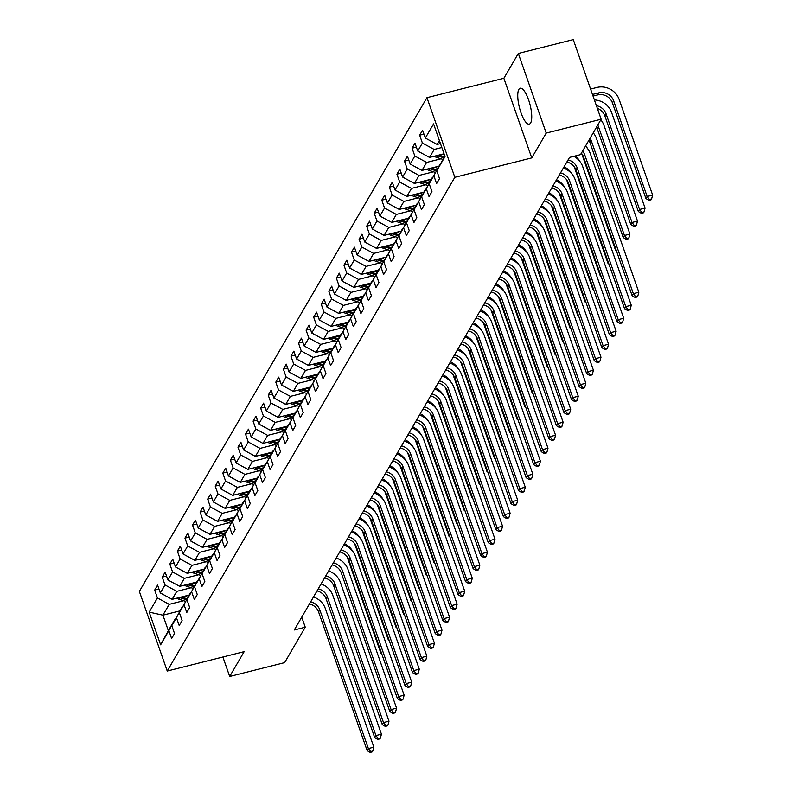 <?xml version="1.0" encoding="UTF-8"?>
<svg xmlns="http://www.w3.org/2000/svg" width="792" height="792" viewBox="0 0 792 792"><rect width="100%" height="100%" fill="white"/><g stroke="black" fill="none" stroke-linecap="round" stroke-linejoin="round"><path stroke-width="1.19" d="M530.62 122.968A18.513 5.494 -104.2 0 0 529.353 102.218A18.513 5.494 -104.2 0 0 520.215 88.229A18.513 5.494 -104.2 0 0 518.869 89.397A18.513 5.494 -104.2 0 0 520.136 110.147A18.513 5.494 -104.2 0 0 529.274 124.126A18.513 5.494 -104.2 0 0 530.62 122.968M426.947 97.673L139.352 591.416L167.241 671.042L454.836 177.299L426.947 97.673L503.861 78.279L531.749 157.905L546.213 133.076L518.324 53.45L503.861 78.279M518.324 53.45L573.26 39.6L601.148 119.226L546.213 133.076M179.863 610.909L162.914 615.176L168.35 630.679L174.656 619.849L168.874 630.67L171.626 638.52L174.537 633.521L171.795 625.67L176.448 617.671L179.2 625.532L182.11 620.532L179.358 612.671L184.021 604.672L186.773 612.533L189.684 607.533L186.932 599.673L191.595 591.673L194.337 599.534L197.257 594.535L194.505 586.674L199.158 578.675L201.91 586.535L204.821 581.536L202.069 573.675L206.732 565.686L209.484 573.537L212.395 568.537L209.642 560.687L214.305 552.687L217.058 560.538L219.968 555.538L217.216 547.688L221.879 539.689L224.621 547.539L227.532 542.54L224.789 534.689L229.442 526.69L232.195 534.541L235.105 529.541L232.353 521.69L237.016 513.691L239.768 521.542L242.679 516.552L239.927 508.692L244.589 500.692L247.342 508.553L250.252 503.554L247.5 495.693L252.153 487.694L254.905 495.554L257.816 490.555L255.064 482.694L259.727 474.695L262.479 482.556L265.389 477.556L262.637 469.696L267.3 461.696L270.052 469.557L272.963 464.558L270.211 456.707L274.873 448.708L277.616 456.558L280.536 451.559L277.784 443.708L282.437 435.709L285.189 443.56L288.1 438.56L285.348 430.709L290.011 422.71L292.763 430.561L295.673 425.561L292.921 417.711L297.584 409.712L300.336 417.562L303.247 412.563L300.495 404.712L305.148 396.713L307.9 404.573L310.81 399.574L308.068 391.713L312.721 383.714L315.473 391.575L318.384 386.575L315.632 378.715L320.295 370.715L323.047 378.576L325.957 373.577L323.205 365.716L327.868 357.717L330.611 365.577L333.531 360.578L330.779 352.717L335.432 344.728L338.184 352.579L341.095 347.579L338.342 339.728L343.005 331.729L345.757 339.58L348.668 334.58L345.916 326.73L350.579 318.731L353.331 326.581L356.242 321.582L353.489 313.731L358.142 305.732L360.895 313.582L363.805 308.583L361.063 300.732L365.716 292.733L368.468 300.594L371.379 295.594L368.627 287.734L373.289 279.734L376.042 287.595L378.952 282.595L376.2 274.735L380.863 266.736L383.605 274.596L386.526 269.597L383.773 261.736L388.427 253.737L391.179 261.598L394.089 256.598L391.337 248.738L396 240.748L398.752 248.599L401.663 243.599L398.911 235.749L403.573 227.75L406.326 235.6L409.236 230.601L406.484 222.75L411.137 214.751L413.889 222.601L416.8 217.602L414.058 209.751L418.711 201.752L421.463 209.603L424.373 204.603L421.621 196.753L426.284 188.753L429.036 196.604L431.947 191.615L429.195 183.754L433.858 175.755L436.6 183.615L439.52 178.616L436.768 170.755L445.015 156.588L433.561 123.879L425.314 138.046L422.562 130.185L419.651 135.185L423.928 134.105M168.874 630.67L160.627 644.837L149.173 612.117L157.42 597.96L154.668 590.099L158.954 589.02M419.651 135.185L422.393 143.045L417.74 151.044L414.988 143.184L412.078 148.183L414.83 156.044L410.167 164.043L407.415 156.182L404.504 161.182L407.256 169.042L402.593 177.042L399.851 169.181L396.931 174.181L399.683 182.041L395.03 190.03L392.278 182.18L389.367 187.179L392.119 195.03L387.456 203.029L384.704 195.179L381.793 200.178L384.546 208.029L379.883 216.028L377.131 208.177L374.22 213.177L376.972 221.027L372.319 229.027L369.567 221.176L366.656 226.175L369.399 234.026L364.746 242.025L361.993 234.175L359.083 239.164L361.835 247.025L357.172 255.024L354.42 247.163L351.509 252.163L354.262 260.023L349.599 268.023L346.856 260.162L343.936 265.162L346.688 273.022L342.035 281.021L339.283 273.161L336.372 278.16L339.125 286.021L334.462 294.01L331.709 286.16L328.799 291.159L331.551 299.01L326.888 307.009L324.136 299.158L321.225 304.158L323.978 312.008L319.325 320.008L316.572 312.157L313.662 317.156L316.404 325.007L311.751 333.006L308.999 325.156L306.088 330.155L308.84 338.006L304.178 346.005L301.425 338.154L298.515 343.144L301.267 351.005L296.604 359.004L293.862 351.143L290.941 356.143L293.693 364.003L289.04 372.002L286.288 364.142L283.378 369.141L286.13 377.002L281.467 385.001L278.715 377.14L275.804 382.14L278.556 390.001L273.893 398L271.141 390.139L268.231 395.139L270.983 402.989L266.33 410.989L263.578 403.138L260.667 408.137L263.409 415.988L258.756 423.987L256.004 416.137L253.094 421.136L255.846 428.987L251.183 436.986L248.431 429.135L245.52 434.135L248.272 441.986L243.609 449.985L240.867 442.134L237.946 447.133L240.699 454.984L236.046 462.983L233.293 455.123L230.383 460.122L233.135 467.983L228.472 475.982L225.72 468.122L222.809 473.121L225.562 480.982L220.899 488.981L218.147 481.12L215.236 486.12L217.988 493.98L213.325 501.98L210.583 494.119L207.672 499.118L210.415 506.979L205.762 514.968L203.009 507.118L200.099 512.117L202.851 519.968L198.188 527.967L195.436 520.116L192.525 525.116L195.278 532.966L190.615 540.966L187.862 533.115L184.952 538.114L187.704 545.965L183.051 553.964L180.299 546.114L177.388 551.113L180.13 558.964L175.477 566.963L172.725 559.112L169.815 564.102L172.567 571.963L167.904 579.962L165.152 572.101L162.241 577.101L164.993 584.961L160.331 592.961L157.588 585.1L154.668 590.099M601.148 119.226L580.526 154.638L569.537 157.41L294.268 629.986L305.257 627.214L301.742 617.166M171.795 625.67L182.506 606.771M189.08 595.079L172.141 599.346L176.794 591.347L191.159 587.733M182.229 606.85L176.448 617.671M160.331 592.961L172.141 599.346M164.993 584.961L176.794 591.347M179.358 612.671L190.08 593.782M196.654 582.08L179.715 586.357L184.368 578.358L198.733 574.735M189.793 593.851L184.021 604.672M167.904 579.962L179.715 586.357M172.567 571.963L184.368 578.358M186.932 599.673L197.654 580.784M204.217 569.082L187.278 573.358L191.941 565.359L206.296 561.736M197.366 580.853L191.595 591.673M175.477 566.963L187.278 573.358M180.13 558.964L191.941 565.359M194.505 586.674L205.217 567.785M211.791 556.083L194.852 560.36L199.515 552.361L213.87 548.737M204.94 567.854L199.158 578.675M183.051 553.964L194.852 560.36M187.704 545.965L199.515 552.361M202.069 573.675L212.791 554.786M219.364 543.084L202.425 547.361L207.078 539.362L221.443 535.738M212.504 554.855L206.732 565.686M190.615 540.966L202.425 547.361M195.278 532.966L207.078 539.362M209.642 560.687L220.364 541.787M226.938 530.096L209.989 534.362L214.652 526.363L229.007 522.74M220.077 541.857L214.305 552.687M198.188 527.967L209.989 534.362M202.851 519.968L214.652 526.363M217.216 547.688L227.928 528.789M234.501 517.097L217.562 521.364L222.225 513.364L236.58 509.741M227.65 528.858L221.879 539.689M205.762 514.968L217.562 521.364M210.415 506.979L222.225 513.364M224.789 534.689L235.501 515.79M242.075 504.098L225.136 508.365L229.789 500.366L244.154 496.752M235.224 515.859L229.442 526.69M213.325 501.98L225.136 508.365M217.988 493.98L229.789 500.366M232.353 521.69L243.075 502.791M249.648 491.099L232.709 495.366L237.362 487.367L251.727 483.754M242.788 502.87L237.016 513.691M220.899 488.981L232.709 495.366M225.562 480.982L237.362 487.367M239.927 508.692L250.648 489.803M257.212 478.101L240.273 482.368L244.936 474.378L259.291 470.755M250.361 489.872L244.589 500.692M228.472 475.982L240.273 482.368M233.135 467.983L244.936 474.378M247.5 495.693L258.212 476.804M264.785 465.102L247.846 469.379L252.509 461.38L266.864 457.756M257.935 476.873L252.153 487.694M236.046 462.983L247.846 469.379M240.699 454.984L252.509 461.38M255.064 482.694L265.785 463.805M272.359 452.103L255.42 456.38L260.073 448.381L274.438 444.757M265.498 463.874L259.727 474.695M243.609 449.985L255.42 456.38M248.272 441.986L260.073 448.381M262.637 469.696L273.359 450.806M279.932 439.105L262.984 443.381L267.647 435.382L282.011 431.759M273.072 450.876L267.3 461.696M251.183 436.986L262.984 443.381M255.846 428.987L267.647 435.382M270.211 456.707L280.922 437.808M287.496 426.116L270.557 430.383L275.22 422.383L289.575 418.76M280.645 437.877L274.873 448.708M258.756 423.987L270.557 430.383M263.409 415.988L275.22 422.383M277.784 443.708L288.496 424.809M295.07 413.117L278.131 417.384L282.793 409.385L297.148 405.761M288.219 424.878L282.437 435.709M266.33 410.989L278.131 417.384M270.983 402.989L282.793 409.385M285.348 430.709L296.069 411.81M302.643 400.118L285.704 404.385L290.357 396.386L304.722 392.773M295.782 411.88L290.011 422.71M273.893 398L285.704 404.385M278.556 390.001L290.357 396.386M292.921 417.711L303.643 398.812M310.207 387.12L293.268 391.387L297.931 383.387L312.286 379.774M303.356 398.891L297.584 409.712M281.467 385.001L293.268 391.387M286.13 377.002L297.931 383.387M300.495 404.712L311.207 385.813M317.78 374.121L300.841 378.388L305.504 370.399L319.859 366.775M310.929 385.892L305.148 396.713M289.04 372.002L300.841 378.388M293.693 364.003L305.504 370.399M308.068 391.713L318.78 372.824M325.354 361.122L308.415 365.399L313.068 357.4L327.433 353.776M318.503 372.893L312.721 383.714M296.604 359.004L308.415 365.399M301.267 351.005L313.068 357.4M315.632 378.715L326.353 359.825M332.927 348.124L315.988 352.4L320.641 344.401L335.006 340.778M326.066 359.895L320.295 370.715M304.178 346.005L315.988 352.4M308.84 338.006L320.641 344.401M323.205 365.716L333.917 346.827M340.491 335.125L323.552 339.402L328.215 331.402L342.57 327.779M333.64 346.896L327.868 357.717M311.751 333.006L323.552 339.402M316.404 325.007L328.215 331.402M330.779 352.717L341.491 333.828M348.064 322.126L331.125 326.403L335.788 318.404L350.143 314.78M341.213 333.897L335.432 344.728M319.325 320.008L331.125 326.403M323.978 312.008L335.788 318.404M338.342 339.728L349.064 320.829M355.638 309.137L338.699 313.404L343.352 305.405L357.717 301.782M348.777 320.899L343.005 331.729M326.888 307.009L338.699 313.404M331.551 299.01L343.352 305.405M345.916 326.73L356.638 307.831M363.201 296.139L346.262 300.406L350.925 292.406L365.28 288.793M356.351 307.9L350.579 318.731M334.462 294.01L346.262 300.406M339.125 286.021L350.925 292.406M353.489 313.731L364.201 294.832M370.775 283.14L353.836 287.407L358.499 279.408L372.854 275.794M363.924 294.911L358.142 305.732M342.035 281.021L353.836 287.407M346.688 273.022L358.499 279.408M361.063 300.732L371.775 281.833M378.348 270.141L361.409 274.408L366.062 266.409L380.427 262.796M371.498 281.912L365.716 292.733M349.599 268.023L361.409 274.408M354.262 260.023L366.062 266.409M368.627 287.734L379.348 268.844M385.922 257.143L368.983 261.419L373.636 253.42L388.001 249.797M379.061 268.914L373.289 279.734M357.172 255.024L368.983 261.419M361.835 247.025L373.636 253.42M376.2 274.735L386.922 255.846M393.485 244.144L376.547 248.421L381.209 240.421L395.564 236.798M386.635 255.915L380.863 266.736M364.746 242.025L376.547 248.421M369.399 234.026L381.209 240.421M383.773 261.736L394.485 242.847M401.059 231.145L384.12 235.422L388.783 227.423L403.138 223.799M394.208 242.916L388.427 253.737M372.319 229.027L384.12 235.422M376.972 221.027L388.783 227.423M391.337 248.738L402.059 229.848M408.632 218.147L391.693 222.423L396.346 214.424L410.711 210.801M401.772 229.918L396 240.748M379.883 216.028L391.693 222.423M384.546 208.029L396.346 214.424M398.911 235.749L409.632 216.85M416.206 205.158L399.257 209.425L403.92 201.425L418.275 197.802M409.345 216.919L403.573 227.75M387.456 203.029L399.257 209.425M392.119 195.03L403.92 201.425M406.484 222.75L417.196 203.851M423.769 192.159L406.831 196.426L411.493 188.427L425.849 184.803M416.919 203.92L411.137 214.751M395.03 190.03L406.831 196.426M399.683 182.041L411.493 188.427M414.058 209.751L424.769 190.852M431.343 179.16L414.404 183.427L419.057 175.428L433.422 171.815M424.492 190.921L418.711 201.752M402.593 177.042L414.404 183.427M407.256 169.042L419.057 175.428M421.621 196.753L432.343 177.853M438.917 166.162L421.978 170.429L426.631 162.429L440.995 158.816M432.056 177.933L426.284 188.753M410.167 164.043L421.978 170.429M414.83 156.044L426.631 162.429M429.195 183.754L439.916 164.865M444.035 153.787L429.541 157.43L434.204 149.44L441.837 147.51M439.629 164.934L433.858 175.755M417.74 151.044L429.541 157.43M422.393 143.045L434.204 149.44M436.768 170.755L444.817 156.024M440.461 143.59L437.115 144.441L439.392 140.53M425.314 138.046L437.115 144.441M222.879 657.014L229.69 676.477L284.635 662.627L305.257 627.214M229.69 676.477L244.154 651.648L167.241 671.042M531.749 157.905L454.836 177.299M183.586 600.732L169.231 604.346L162.914 615.176L149.173 612.117M168.35 630.679L160.627 644.837M157.42 597.96L169.231 604.346M412.078 148.183L416.364 147.104M404.504 161.182L408.791 160.103M396.931 174.181L401.217 173.101M389.367 187.179L393.644 186.1M381.793 200.178L386.08 199.099M374.22 213.177L378.507 212.098M366.656 226.175L370.933 225.086M359.083 239.164L363.37 238.085M351.509 252.163L355.796 251.084M343.936 265.162L348.223 264.082M336.372 278.16L340.649 277.081M328.799 291.159L333.085 290.08M321.225 304.158L325.512 303.079M313.662 317.156L317.938 316.077M306.088 330.155L310.375 329.076M298.515 343.144L302.801 342.065M290.941 356.143L295.228 355.063M283.378 369.141L287.654 368.062M275.804 382.14L280.091 381.061M268.231 395.139L272.517 394.06M260.667 408.137L264.944 407.058M253.094 421.136L257.38 420.057M245.52 434.135L249.807 433.056M237.946 447.133L242.233 446.045M230.383 460.122L234.66 459.043M222.809 473.121L227.096 472.042M215.236 486.12L219.523 485.041M207.672 499.118L211.949 498.039M200.099 512.117L204.385 511.038M192.525 525.116L196.812 524.037M184.952 538.114L189.239 537.035M177.388 551.113L181.665 550.024M169.815 564.102L174.101 563.023M162.241 577.101L166.528 576.022M582.566 151.124A11.87 10.84 -149.8 0 1 584.773 154.945L633.343 293.644L638.837 292.258L590.268 153.559A17.8 16.266 30.2 0 0 585.427 146.223M581.358 153.212A11.87 10.84 -149.8 0 1 583.556 157.024L632.135 295.733L633.343 293.644L635.61 296.653L635.125 297.485L637.322 296.931L637.808 296.099L635.61 296.653M637.808 296.099L638.837 292.258M632.135 295.733L635.125 297.485M593.04 96.079L597.683 94.911A11.87 10.84 -149.8 0 1 612.434 102.901L645.935 198.564L647.153 196.485L652.648 195.099L619.146 99.436A17.8 16.266 30.2 0 0 597.01 87.447L590.584 89.07M592.466 94.446L598.891 92.832A11.87 10.84 -149.8 0 1 613.652 100.822L647.153 196.485L649.41 199.485L648.925 200.317L651.123 199.762L651.608 198.931L649.41 199.485M651.608 198.931L652.648 195.099M645.935 198.564L648.925 200.317M568.072 159.915A11.87 10.84 -149.8 0 1 577.2 167.944L625.769 306.643L631.264 305.257L582.694 166.558A17.8 16.266 30.2 0 0 573.814 156.331M566.864 162.004A11.87 10.84 -149.8 0 1 575.992 170.023L624.561 308.732L625.769 306.643L628.036 309.652L627.551 310.484L629.749 309.929L630.234 309.098L628.036 309.652M630.234 309.098L631.264 305.257M624.561 308.732L627.551 310.484M560.498 172.913A11.87 10.84 -149.8 0 1 569.626 180.942L618.206 319.641L623.7 318.255L575.121 179.556A17.8 16.266 30.2 0 0 563.33 168.053M559.291 174.992A11.87 10.84 -149.8 0 1 568.418 183.021L616.988 321.72L618.206 319.641L620.463 322.651L619.978 323.483L622.175 322.928L622.661 322.096L620.463 322.651M622.661 322.096L623.7 318.255M616.988 321.72L619.978 323.483M434.343 156.222A6.286 5.742 30.2 0 0 436.531 157.39L442.847 159.4M442.174 154.252L444.451 154.975M436.867 155.588A6.286 5.742 30.2 0 0 437.461 155.806L443.767 157.826M444.352 156.826L438.887 155.084M596.406 105.683A11.87 10.84 -149.8 0 1 606.078 113.82L639.58 209.474L645.074 208.088L611.572 112.434A17.8 16.266 30.2 0 0 594.386 99.931M597.336 108.356A11.87 10.84 -149.8 0 1 604.86 115.899L638.362 211.563L639.58 209.474L641.847 212.484L641.362 213.315L643.559 212.761L644.044 211.929L641.847 212.484M644.044 211.929L645.074 208.088M638.362 211.563L641.362 213.315M426.779 169.221A6.286 5.742 30.2 0 0 428.967 170.389L435.273 172.399M434.6 167.251L437.709 168.241M429.294 168.587A6.286 5.742 30.2 0 0 429.888 168.805L436.204 170.815M436.778 169.815L431.313 168.072M597.742 125.086A11.87 10.84 -149.8 0 1 598.504 126.819L632.006 222.473L637.501 221.087L603.999 125.433A17.8 16.266 30.2 0 0 600.801 119.82M596.524 127.165A11.87 10.84 -149.8 0 1 597.297 128.898L630.798 224.562L632.006 222.473L634.273 225.482L633.788 226.314L635.986 225.76L636.471 224.928L634.273 225.482M636.471 224.928L637.501 221.087M630.798 224.562L633.788 226.314M552.935 185.912A11.87 10.84 -149.8 0 1 562.063 193.931L610.632 332.64L616.126 331.254L567.557 192.555A17.8 16.266 30.2 0 0 555.756 181.051M551.717 187.991A11.87 10.84 -149.8 0 1 560.845 196.02L609.414 334.719L610.632 332.64L612.899 335.65L612.414 336.481L614.612 335.927L615.097 335.095L612.899 335.65M615.097 335.095L616.126 331.254M609.414 334.719L612.414 336.481M545.361 198.911A11.87 10.84 -149.8 0 1 554.489 206.93L603.058 345.639L608.553 344.253L559.984 205.544A17.8 16.266 30.2 0 0 548.193 194.05M544.144 200.99A11.87 10.84 -149.8 0 1 553.271 209.019L601.851 347.718L603.058 345.639L605.326 348.648L604.841 349.48L607.038 348.925L607.523 348.094L605.326 348.648M607.523 348.094L608.553 344.253M601.851 347.718L604.841 349.48M537.788 211.91A11.87 10.84 -149.8 0 1 546.916 219.929L595.495 358.637L600.989 357.251L552.41 218.542A17.8 16.266 30.2 0 0 540.619 207.049M536.58 213.989A11.87 10.84 -149.8 0 1 545.708 222.017L594.277 360.716L595.495 358.637L597.752 361.637L597.267 362.479L599.465 361.924L599.95 361.083L597.752 361.637M599.95 361.083L600.989 357.251M594.277 360.716L597.267 362.479M419.206 182.219A6.286 5.742 30.2 0 0 421.393 183.388L427.71 185.397M427.027 180.249L430.135 181.229M421.72 181.586A6.286 5.742 30.2 0 0 422.314 181.804L428.63 183.813M429.214 182.813L423.74 181.071M590.169 138.075A11.87 10.84 -149.8 0 1 590.941 139.808L624.433 235.471L629.927 234.085L596.435 138.422A17.8 16.266 30.2 0 0 593.228 132.818M588.951 140.164A11.87 10.84 -149.8 0 1 589.723 141.897L623.225 237.56L624.433 235.471L626.7 238.481L626.215 239.313L628.412 238.758L628.898 237.927L626.7 238.481M628.898 237.927L629.927 234.085M623.225 237.56L626.215 239.313M411.632 195.218A6.286 5.742 30.2 0 0 413.82 196.386L420.136 198.396M419.463 193.238L422.562 194.228M414.147 194.585A6.286 5.742 30.2 0 0 414.741 194.802L421.057 196.812M421.641 195.812L416.176 194.07M581.506 153.381A11.87 10.84 -149.8 0 1 582.15 154.895L615.651 250.549L616.067 249.846M587.585 148.599A17.8 16.266 30.2 0 0 585.664 145.817M615.651 250.549L616.483 251.044M404.068 208.217A6.286 5.742 30.2 0 0 406.256 209.385L412.563 211.395M411.889 206.237L414.988 207.227M406.583 207.583A6.286 5.742 30.2 0 0 407.177 207.801L413.483 209.811M414.067 208.811L408.603 207.068M573.933 166.379A11.87 10.84 -149.8 0 1 574.586 167.894L608.078 263.548L608.494 262.845M580.011 161.598A17.8 16.266 30.2 0 0 575.16 155.994M608.078 263.548L608.909 264.033M530.224 224.908A11.87 10.84 -149.8 0 1 539.342 232.927L587.921 371.636L593.416 370.25L544.837 231.541A17.8 16.266 30.2 0 0 533.046 220.047M529.007 226.987A11.87 10.84 -149.8 0 1 538.134 235.006L586.704 373.715L587.921 371.636L590.188 374.636L589.703 375.467L591.901 374.923L592.386 374.081L590.188 374.636M592.386 374.081L593.416 370.25M586.704 373.715L589.703 375.467M396.495 221.215A6.286 5.742 30.2 0 0 398.683 222.384L404.999 224.393M404.316 219.235L407.425 220.225M399.01 220.572A6.286 5.742 30.2 0 0 399.604 220.8L405.92 222.809M406.504 221.81L401.029 220.067M566.359 179.378A11.87 10.84 -149.8 0 1 567.013 180.883L600.514 276.547L600.92 275.844M572.438 174.596A17.8 16.266 30.2 0 0 564.062 166.795M600.514 276.547L601.336 277.032M522.651 237.897A11.87 10.84 -149.8 0 1 531.779 245.926L580.348 384.625L585.842 383.249L537.273 244.54A17.8 16.266 30.2 0 0 525.482 233.046M521.433 239.986A11.87 10.84 -149.8 0 1 530.561 248.005L579.14 386.714L580.348 384.625L582.615 387.635L582.13 388.466L584.328 387.912L584.813 387.08L582.615 387.635M584.813 387.08L585.842 383.249M579.14 386.714L582.13 388.466M388.922 234.204A6.286 5.742 30.2 0 0 391.109 235.382L397.426 237.392M396.752 232.234L399.851 233.224M391.436 233.571A6.286 5.742 30.2 0 0 392.03 233.798L398.346 235.808M398.93 234.808L393.456 233.066M558.786 192.377A11.87 10.84 -149.8 0 1 559.439 193.882L592.941 289.545L593.356 288.842M564.864 187.595A17.8 16.266 30.2 0 0 556.499 179.794M592.941 289.545L593.772 290.03M515.077 250.896A11.87 10.84 -149.8 0 1 524.205 258.925L572.774 397.624L578.269 396.238L529.699 257.539A17.8 16.266 30.2 0 0 517.909 246.045M513.869 252.985A11.87 10.84 -149.8 0 1 522.997 261.004L571.567 399.712L572.774 397.624L575.042 400.633L574.556 401.465L576.754 400.91L577.239 400.079L575.042 400.633M577.239 400.079L578.269 396.238M571.567 399.712L574.556 401.465M381.348 247.203A6.286 5.742 30.2 0 0 383.536 248.371L389.852 250.391M389.179 245.233L392.278 246.223M383.863 246.569A6.286 5.742 30.2 0 0 384.466 246.797L390.773 248.807M391.357 247.807L385.892 246.065M551.222 205.375A11.87 10.84 -149.8 0 1 551.866 206.88L585.367 302.544L585.783 301.841M557.301 200.594A17.8 16.266 30.2 0 0 548.925 192.793M585.367 302.544L586.199 303.029M507.504 263.894A11.87 10.84 -149.8 0 1 516.632 271.923L565.211 410.622L570.705 409.236L522.126 270.537A17.8 16.266 30.2 0 0 510.335 259.043M506.296 265.983A11.87 10.84 -149.8 0 1 515.424 274.002L563.993 412.711L565.211 410.622L567.468 413.632L566.983 414.463L569.181 413.909L569.666 413.077L567.468 413.632M569.666 413.077L570.705 409.236M563.993 412.711L566.983 414.463M373.784 260.202A6.286 5.742 30.2 0 0 375.972 261.37L382.279 263.389M381.605 258.232L384.714 259.222M376.299 259.568A6.286 5.742 30.2 0 0 376.893 259.786L383.209 261.805M383.783 260.806L378.319 259.063M543.649 218.374A11.87 10.84 -149.8 0 1 544.302 219.879L577.804 315.543L578.209 314.84M549.727 213.593A17.8 16.266 30.2 0 0 541.352 205.791M577.804 315.543L578.625 316.028M499.94 276.893A11.87 10.84 -149.8 0 1 509.068 284.922L557.637 423.621L563.132 422.235L514.562 283.536A17.8 16.266 30.2 0 0 502.762 272.032M498.722 278.972A11.87 10.84 -149.8 0 1 507.85 287.001L556.42 425.7L557.637 423.621L559.904 426.631L559.419 427.462L561.617 426.908L562.102 426.076L559.904 426.631M562.102 426.076L563.132 422.235M556.42 425.7L559.419 427.462M366.211 273.2A6.286 5.742 30.2 0 0 368.399 274.369L374.715 276.378M374.032 271.23L377.14 272.22M368.726 272.567A6.286 5.742 30.2 0 0 369.32 272.785L375.636 274.804M376.22 273.804L370.745 272.062M536.075 231.373A11.87 10.84 -149.8 0 1 536.728 232.878L570.23 328.541L570.636 327.838M542.154 226.581A17.8 16.266 30.2 0 0 533.778 218.79M570.23 328.541L571.062 329.026M492.367 289.892A11.87 10.84 -149.8 0 1 501.494 297.911L550.064 436.62L555.558 435.234L506.989 296.535A17.8 16.266 30.2 0 0 495.198 285.031M491.149 291.971A11.87 10.84 -149.8 0 1 500.277 300L548.856 438.699L550.064 436.62L552.331 439.629L551.846 440.461L554.044 439.906L554.529 439.075L552.331 439.629M554.529 439.075L555.558 435.234M548.856 438.699L551.846 440.461M358.637 286.199A6.286 5.742 30.2 0 0 360.825 287.367L367.142 289.377M366.468 284.229L369.567 285.209M361.152 285.565A6.286 5.742 30.2 0 0 361.746 285.783L368.062 287.793M368.646 286.793L363.182 285.051M528.512 244.362A11.87 10.84 -149.8 0 1 529.155 245.876L562.657 341.54L563.072 340.827M534.59 239.58A17.8 16.266 30.2 0 0 526.215 231.789M562.657 341.54L563.488 342.025M484.793 302.89A11.87 10.84 -149.8 0 1 493.921 310.91L542.5 449.618L547.995 448.232L499.415 309.523A17.8 16.266 30.2 0 0 487.625 298.03M483.585 304.969A11.87 10.84 -149.8 0 1 492.713 312.998L541.283 451.697L542.5 449.618L544.757 452.628L544.272 453.46L546.47 452.905L546.955 452.074L544.757 452.628M546.955 452.074L547.995 448.232M541.283 451.697L544.272 453.46M351.064 299.198A6.286 5.742 30.2 0 0 353.262 300.366L359.568 302.376M358.895 297.228L361.993 298.208M353.588 298.564A6.286 5.742 30.2 0 0 354.182 298.782L360.489 300.792M361.073 299.792L355.608 298.049M520.938 257.36A11.87 10.84 -149.8 0 1 521.591 258.875L555.083 354.529L555.499 353.826M527.017 252.579A17.8 16.266 30.2 0 0 518.641 244.787M555.083 354.529L555.915 355.024M477.23 315.889A11.87 10.84 -149.8 0 1 486.347 323.908L534.927 462.617L540.421 461.231L491.842 322.522A17.8 16.266 30.2 0 0 480.051 311.028M476.012 317.968A11.87 10.84 -149.8 0 1 485.14 325.997L533.709 464.696L534.927 462.617L537.194 465.617L536.709 466.458L538.897 465.904L539.392 465.072L537.194 465.617M539.392 465.072L540.421 461.231M533.709 464.696L536.709 466.458M343.5 312.197A6.286 5.742 30.2 0 0 345.688 313.365L352.004 315.374M351.321 310.216L354.43 311.207M346.015 311.563A6.286 5.742 30.2 0 0 346.609 311.781L352.925 313.79M353.509 312.791L348.034 311.048M513.364 270.359A11.87 10.84 -149.8 0 1 514.018 271.874L547.519 367.528L547.925 366.825M519.443 265.577A17.8 16.266 30.2 0 0 511.068 257.786M547.519 367.528L548.341 368.013M469.656 328.888A11.87 10.84 -149.8 0 1 478.784 336.907L527.353 475.616L532.848 474.23L484.278 335.521A17.8 16.266 30.2 0 0 472.487 324.027M468.438 330.967A11.87 10.84 -149.8 0 1 477.566 338.996L526.145 477.695L527.353 475.616L529.62 478.615L529.135 479.457L531.333 478.903L531.818 478.061L529.62 478.615M531.818 478.061L532.848 474.23M526.145 477.695L529.135 479.457M335.927 325.195A6.286 5.742 30.2 0 0 338.115 326.363L344.431 328.373M343.758 323.215L346.856 324.205M338.441 324.562A6.286 5.742 30.2 0 0 339.035 324.779L345.352 326.789M345.936 325.789L340.461 324.047M505.791 283.358A11.87 10.84 -149.8 0 1 506.444 284.863L539.946 380.526L540.362 379.823M511.87 278.576A17.8 16.266 30.2 0 0 503.494 270.775M539.946 380.526L540.778 381.011M462.082 341.877A11.87 10.84 -149.8 0 1 471.21 349.906L519.78 488.605L525.274 487.228L476.705 348.52A17.8 16.266 30.2 0 0 464.914 337.026M460.875 343.966A11.87 10.84 -149.8 0 1 469.993 351.985L518.572 490.693L519.78 488.605L522.047 491.614L521.562 492.446L523.76 491.891L524.245 491.06L522.047 491.614M524.245 491.06L525.274 487.228M518.572 490.693L521.562 492.446M328.353 338.184A6.286 5.742 30.2 0 0 330.541 339.362L336.857 341.372M336.184 336.214L339.283 337.204M330.868 337.55A6.286 5.742 30.2 0 0 331.472 337.778L337.778 339.788M338.362 338.788L332.897 337.046M498.227 296.357A11.87 10.84 -149.8 0 1 498.871 297.861L532.372 393.525L532.788 392.822M504.306 291.575A17.8 16.266 30.2 0 0 495.931 283.774M532.372 393.525L533.204 394.01M454.509 354.875A11.87 10.84 -149.8 0 1 463.637 362.904L512.216 501.603L517.711 500.217L469.131 361.518A17.8 16.266 30.2 0 0 457.34 350.024M453.301 356.964A11.87 10.84 -149.8 0 1 462.429 364.983L510.998 503.692L512.216 501.603L514.473 504.613L513.988 505.445L516.186 504.89L516.671 504.058L514.473 504.613M516.671 504.058L517.711 500.217M510.998 503.692L513.988 505.445M320.79 351.183A6.286 5.742 30.2 0 0 322.978 352.351L329.284 354.37M328.611 349.213L331.709 350.203M323.304 350.549A6.286 5.742 30.2 0 0 323.898 350.777L330.214 352.787M330.789 351.787L325.324 350.044M490.654 309.355A11.87 10.84 -149.8 0 1 491.307 310.86L524.809 406.524L525.215 405.821M496.733 304.573A17.8 16.266 30.2 0 0 488.357 296.772M524.809 406.524L525.631 407.009M446.945 367.874A11.87 10.84 -149.8 0 1 456.073 375.903L504.643 514.602L510.137 513.216L461.568 374.517A17.8 16.266 30.2 0 0 449.767 363.023M445.728 369.963A11.87 10.84 -149.8 0 1 454.856 377.982L503.425 516.691L504.643 514.602L506.91 517.612L506.425 518.443L508.622 517.889L509.108 517.057L506.91 517.612M509.108 517.057L510.137 513.216M503.425 516.691L506.425 518.443M313.216 364.181A6.286 5.742 30.2 0 0 315.404 365.35L321.72 367.369M321.037 362.211L324.146 363.201M315.731 363.548A6.286 5.742 30.2 0 0 316.325 363.766L322.641 365.785M323.225 364.785L317.75 363.043M483.08 322.354A11.87 10.84 -149.8 0 1 483.734 323.859L517.235 419.522L517.641 418.82M489.159 317.572A17.8 16.266 30.2 0 0 480.784 309.771M517.235 419.522L518.057 420.007M439.372 380.873A11.87 10.84 -149.8 0 1 448.5 388.902L497.069 527.601L502.564 526.215L453.994 387.516A17.8 16.266 30.2 0 0 442.203 376.022M438.154 382.962A11.87 10.84 -149.8 0 1 447.282 390.981L495.861 529.69L497.069 527.601L499.336 530.61L498.851 531.442L501.049 530.888L501.534 530.056L499.336 530.61M501.534 530.056L502.564 526.215M495.861 529.69L498.851 531.442M305.643 377.18A6.286 5.742 30.2 0 0 307.831 378.348L314.147 380.358M313.474 375.21L316.572 376.2M308.157 376.547A6.286 5.742 30.2 0 0 308.751 376.764L315.067 378.784M315.652 377.784L310.187 376.042M475.517 335.353A11.87 10.84 -149.8 0 1 476.16 336.857L509.662 432.521L510.078 431.818M481.595 330.561A17.8 16.266 30.2 0 0 473.22 322.77M509.662 432.521L510.493 433.006M431.798 393.872A11.87 10.84 -149.8 0 1 440.926 401.9L489.505 540.599L494.99 539.213L446.421 400.514A17.8 16.266 30.2 0 0 434.63 389.011M430.591 395.95A11.87 10.84 -149.8 0 1 439.718 403.979L488.288 542.678L489.505 540.599L491.763 543.609L491.278 544.441L493.475 543.886L493.96 543.055L491.763 543.609M493.96 543.055L494.99 539.213M488.288 542.678L491.278 544.441M298.069 390.179A6.286 5.742 30.2 0 0 300.267 391.347L306.573 393.357M305.9 388.209L308.999 389.199M300.594 389.545A6.286 5.742 30.2 0 0 301.188 389.763L307.494 391.773M308.078 390.773L302.613 389.03M467.943 348.341A11.87 10.84 -149.8 0 1 468.597 349.856L502.088 445.52L502.504 444.807M474.022 343.56A17.8 16.266 30.2 0 0 465.647 335.768M502.088 445.52L502.92 446.005M424.235 406.87A11.87 10.84 -149.8 0 1 433.353 414.889L481.932 553.598L487.427 552.212L438.847 413.503A17.8 16.266 30.2 0 0 427.056 402.009M423.017 408.949A11.87 10.84 -149.8 0 1 432.145 416.978L480.714 555.677L481.932 553.598L484.199 556.608L483.704 557.439L485.902 556.885L486.387 556.053L484.199 556.608M486.387 556.053L487.427 552.212M480.714 555.677L483.704 557.439M290.506 403.178A6.286 5.742 30.2 0 0 292.693 404.346L299.01 406.355M298.327 401.207L301.435 402.188M293.02 402.544A6.286 5.742 30.2 0 0 293.614 402.762L299.93 404.771M300.505 403.772L295.04 402.029M460.37 361.34A11.87 10.84 -149.8 0 1 461.023 362.855L494.525 458.518L494.931 457.806M466.448 356.558A17.8 16.266 30.2 0 0 458.073 348.767M494.525 458.518L495.346 459.004M416.661 419.869A11.87 10.84 -149.8 0 1 425.789 427.888L474.358 566.597L479.853 565.211L431.284 426.502A17.8 16.266 30.2 0 0 419.493 415.008M415.444 421.948A11.87 10.84 -149.8 0 1 424.571 429.977L473.151 568.676L474.358 566.597L476.626 569.606L476.14 570.438L478.338 569.884L478.823 569.052L476.626 569.606M478.823 569.052L479.853 565.211M473.151 568.676L476.14 570.438M282.932 416.176A6.286 5.742 30.2 0 0 285.12 417.344L291.436 419.354M290.763 414.196L293.862 415.186M285.447 415.543A6.286 5.742 30.2 0 0 286.041 415.76L292.357 417.77M292.941 416.77L287.466 415.028M452.796 374.339A11.87 10.84 -149.8 0 1 453.45 375.853L486.951 471.507L487.357 470.804M458.875 369.557A17.8 16.266 30.2 0 0 450.5 361.766M486.951 471.507L487.783 472.002M409.088 432.868A11.87 10.84 -149.8 0 1 418.216 440.887L466.785 579.596L472.279 578.209L423.71 439.501A17.8 16.266 30.2 0 0 411.919 428.007M407.88 434.947A11.87 10.84 -149.8 0 1 416.998 442.976L465.577 581.674L466.785 579.596L469.052 582.595L468.567 583.437L470.765 582.882L471.25 582.041L469.052 582.595M471.25 582.041L472.279 578.209M465.577 581.674L468.567 583.437M275.359 429.175A6.286 5.742 30.2 0 0 277.547 430.343L283.863 432.353M283.19 427.195L286.288 428.185M277.873 428.541A6.286 5.742 30.2 0 0 278.477 428.759L284.783 430.769M285.368 429.769L279.903 428.026M445.233 387.337A11.87 10.84 -149.8 0 1 445.876 388.852L479.378 484.506L479.794 483.803M451.311 382.556A17.8 16.266 30.2 0 0 442.936 374.755M479.378 484.506L480.209 484.991M401.514 445.866A11.87 10.84 -149.8 0 1 410.642 453.885L459.221 592.594L464.716 591.208L416.137 452.499A17.8 16.266 30.2 0 0 404.346 441.005M400.307 447.945A11.87 10.84 -149.8 0 1 409.434 455.964L458.004 594.673L459.221 592.594L461.479 595.594L460.993 596.426L463.191 595.871L463.676 595.039L461.479 595.594M463.676 595.039L464.716 591.208M458.004 594.673L460.993 596.426M267.795 442.174A6.286 5.742 30.2 0 0 269.983 443.342L276.289 445.352M275.616 440.194L278.715 441.184M270.31 441.53A6.286 5.742 30.2 0 0 270.904 441.758L277.22 443.767M277.794 442.768L272.329 441.025M437.659 400.336A11.87 10.84 -149.8 0 1 438.313 401.841L471.814 497.505L472.22 496.802M443.738 395.555A17.8 16.266 30.2 0 0 435.362 387.753M471.814 497.505L472.636 497.99M393.951 458.855A11.87 10.84 -149.8 0 1 403.078 466.884L451.648 605.583L457.142 604.197L408.563 465.498A17.8 16.266 30.2 0 0 396.772 454.004M392.733 460.944A11.87 10.84 -149.8 0 1 401.861 468.963L450.43 607.672L451.648 605.583L453.915 608.593L453.43 609.424L455.628 608.87L456.113 608.038L453.915 608.593M456.113 608.038L457.142 604.197M450.43 607.672L453.43 609.424M260.221 455.162A6.286 5.742 30.2 0 0 262.409 456.34L268.726 458.35M268.043 453.192L271.151 454.182M262.736 454.529A6.286 5.742 30.2 0 0 263.33 454.757L269.646 456.766M270.23 455.766L264.756 454.024M430.086 413.335A11.87 10.84 -149.8 0 1 430.739 414.84L464.241 510.503L464.647 509.801M436.164 408.553A17.8 16.266 30.2 0 0 427.789 400.752M464.241 510.503L465.062 510.988M386.377 471.854A11.87 10.84 -149.8 0 1 395.505 479.883L444.074 618.582L449.569 617.196L401 478.497A17.8 16.266 30.2 0 0 389.209 467.003M385.159 473.943A11.87 10.84 -149.8 0 1 394.287 481.962L442.867 620.671L444.074 618.582L446.341 621.591L445.856 622.423L448.054 621.868L448.539 621.037L446.341 621.591M448.539 621.037L449.569 617.196M442.867 620.671L445.856 622.423M252.648 468.161A6.286 5.742 30.2 0 0 254.836 469.329L261.152 471.349M260.479 466.191L263.578 467.181M255.163 467.527A6.286 5.742 30.2 0 0 255.757 467.755L262.073 469.765M262.657 468.765L257.192 467.023M422.512 426.334A11.87 10.84 -149.8 0 1 423.166 427.838L456.667 523.502L457.083 522.799M428.601 421.552A17.8 16.266 30.2 0 0 420.225 413.751M456.667 523.502L457.499 523.987M378.804 484.853A11.87 10.84 -149.8 0 1 387.932 492.881L436.511 631.58L441.995 630.194L393.426 491.495A17.8 16.266 30.2 0 0 381.635 480.002M377.596 486.941A11.87 10.84 -149.8 0 1 386.724 494.96L435.293 633.669L436.511 631.58L438.768 634.59L438.283 635.422L440.481 634.867L440.966 634.036L438.768 634.59M440.966 634.036L441.995 630.194M435.293 633.669L438.283 635.422M245.075 481.16A6.286 5.742 30.2 0 0 247.272 482.328L253.579 484.338M252.905 479.19L256.004 480.18M247.599 480.526A6.286 5.742 30.2 0 0 248.193 480.744L254.499 482.764M255.083 481.764L249.619 480.021M414.949 439.332A11.87 10.84 -149.8 0 1 415.602 440.837L449.094 536.501L449.51 535.798M421.027 434.541A17.8 16.266 30.2 0 0 412.652 426.749M449.094 536.501L449.925 536.986M371.24 497.851A11.87 10.84 -149.8 0 1 380.358 505.88L428.937 644.579L434.432 643.193L385.853 504.494A17.8 16.266 30.2 0 0 374.062 492.99M370.022 499.93A11.87 10.84 -149.8 0 1 379.15 507.959L427.72 646.658L428.937 644.579L431.195 647.589L430.709 648.42L432.907 647.866L433.392 647.034L431.195 647.589M433.392 647.034L434.432 643.193M427.72 646.658L430.709 648.42M237.511 494.158A6.286 5.742 30.2 0 0 239.699 495.327L246.005 497.336M245.332 492.188L248.44 493.178M240.025 493.525A6.286 5.742 30.2 0 0 240.62 493.743L246.936 495.752M247.51 494.752L242.045 493.01M407.375 452.331A11.87 10.84 -149.8 0 1 408.028 453.836L441.53 549.499L441.936 548.787M413.454 447.539A17.8 16.266 30.2 0 0 405.078 439.748M441.53 549.499L442.352 549.985M363.667 510.85A11.87 10.84 -149.8 0 1 372.794 518.869L421.364 657.578L426.858 656.192L378.289 517.493A17.8 16.266 30.2 0 0 366.498 505.989M362.449 512.929A11.87 10.84 -149.8 0 1 371.577 520.958L420.156 659.657L421.364 657.578L423.631 660.587L423.146 661.419L425.344 660.865L425.829 660.033L423.631 660.587M425.829 660.033L426.858 656.192M420.156 659.657L423.146 661.419M229.937 507.157A6.286 5.742 30.2 0 0 232.125 508.325L238.441 510.335M237.768 505.187L240.867 506.167M232.452 506.524A6.286 5.742 30.2 0 0 233.046 506.741L239.362 508.751M239.946 507.751L234.472 506.009M399.802 465.32A11.87 10.84 -149.8 0 1 400.455 466.834L433.957 562.498L434.363 561.785M405.88 460.538A17.8 16.266 30.2 0 0 397.505 452.747M433.957 562.498L434.788 562.983M356.093 523.849A11.87 10.84 -149.8 0 1 365.221 531.868L413.79 670.577L419.285 669.191L370.715 530.482A17.8 16.266 30.2 0 0 358.925 518.988M354.885 525.928A11.87 10.84 -149.8 0 1 364.003 533.957L412.582 672.656L413.79 670.577L416.057 673.586L415.572 674.418L417.77 673.863L418.255 673.032L416.057 673.586M418.255 673.032L419.285 669.191M412.582 672.656L415.572 674.418M222.364 520.156A6.286 5.742 30.2 0 0 224.552 521.324L230.868 523.334M230.195 518.176L233.293 519.166M224.879 519.522A6.286 5.742 30.2 0 0 225.482 519.74L231.789 521.75M232.373 520.75L226.908 519.008M392.238 478.318A11.87 10.84 -149.8 0 1 392.882 479.833L426.383 575.487L426.799 574.784M398.317 473.537A17.8 16.266 30.2 0 0 389.941 465.745M426.383 575.487L427.215 575.982M348.52 536.847A11.87 10.84 -149.8 0 1 357.647 544.866L406.227 683.575L411.721 682.189L363.142 543.48A17.8 16.266 30.2 0 0 351.351 531.986M347.312 538.926A11.87 10.84 -149.8 0 1 356.44 546.955L405.009 685.654L406.227 683.575L408.484 686.575L407.999 687.416L410.197 686.862L410.682 686.021L408.484 686.575M410.682 686.021L411.721 682.189M405.009 685.654L407.999 687.416M214.8 533.155A6.286 5.742 30.2 0 0 216.988 534.323L223.294 536.332M222.621 531.175L225.72 532.165M217.315 532.521A6.286 5.742 30.2 0 0 217.909 532.739L224.215 534.748M224.799 533.749L219.335 532.006M384.665 491.317A11.87 10.84 -149.8 0 1 385.318 492.832L418.82 588.486L419.225 587.783M390.743 486.535A17.8 16.266 30.2 0 0 382.368 478.744M418.82 588.486L419.641 588.971M340.956 549.846A11.87 10.84 -149.8 0 1 350.084 557.865L398.653 696.574L404.148 695.188L355.568 556.479A17.8 16.266 30.2 0 0 343.777 544.985M339.738 551.925A11.87 10.84 -149.8 0 1 348.866 559.944L397.435 698.653L398.653 696.574L400.92 699.574L400.435 700.405L402.633 699.861L403.118 699.019L400.92 699.574M403.118 699.019L404.148 695.188M397.435 698.653L400.435 700.405M207.227 546.153A6.286 5.742 30.2 0 0 209.415 547.322L215.731 549.331M215.048 544.173L218.156 545.163M209.741 545.51A6.286 5.742 30.2 0 0 210.335 545.737L216.652 547.747M217.236 546.747L211.761 545.005M377.091 504.316A11.87 10.84 -149.8 0 1 377.744 505.821L411.246 601.484L411.652 600.782M383.17 499.534A17.8 16.266 30.2 0 0 374.794 491.733M411.246 601.484L412.068 601.969M333.382 562.835A11.87 10.84 -149.8 0 1 342.51 570.864L391.08 709.563L396.574 708.187L348.005 569.478A17.8 16.266 30.2 0 0 336.214 557.984M332.165 564.924A11.87 10.84 -149.8 0 1 341.293 572.943L389.872 711.652L391.08 709.563L393.347 712.572L392.862 713.404L395.06 712.849L395.545 712.018L393.347 712.572M395.545 712.018L396.574 708.187M389.872 711.652L392.862 713.404M199.653 559.142A6.286 5.742 30.2 0 0 201.841 560.32L208.157 562.33M207.484 557.172L210.583 558.162M202.168 558.509A6.286 5.742 30.2 0 0 202.762 558.736L209.078 560.746M209.662 559.746L204.197 558.004M369.517 517.315A11.87 10.84 -149.8 0 1 370.171 518.819L403.673 614.483L404.088 613.78M375.606 512.533A17.8 16.266 30.2 0 0 367.231 504.732M403.673 614.483L404.504 614.968M325.809 575.833A11.87 10.84 -149.8 0 1 334.937 583.862L383.506 722.561L389.001 721.175L340.431 582.476A17.8 16.266 30.2 0 0 328.64 570.982M324.601 577.922A11.87 10.84 -149.8 0 1 333.729 585.941L382.298 724.65L383.506 722.561L385.773 725.571L385.288 726.403L387.486 725.848L387.971 725.017L385.773 725.571M387.971 725.017L389.001 721.175M382.298 724.65L385.288 726.403M192.08 572.141A6.286 5.742 30.2 0 0 194.268 573.309L200.584 575.329M199.911 570.171L203.009 571.161M194.604 571.507A6.286 5.742 30.2 0 0 195.198 571.735L201.505 573.745M202.089 572.745L196.624 571.002M361.954 530.313A11.87 10.84 -149.8 0 1 362.607 531.818L396.099 627.482L396.515 626.779M368.032 525.532A17.8 16.266 30.2 0 0 359.657 517.73M396.099 627.482L396.931 627.967M318.236 588.832A11.87 10.84 -149.8 0 1 327.363 596.861L375.943 735.56L381.437 734.174L332.858 595.475A17.8 16.266 30.2 0 0 321.067 583.981M317.028 590.921A11.87 10.84 -149.8 0 1 326.155 598.94L374.725 737.649L375.943 735.56L378.2 738.57L377.715 739.401L379.913 738.847L380.398 738.015L378.2 738.57M380.398 738.015L381.437 734.174M374.725 737.649L377.715 739.401M184.516 585.139A6.286 5.742 30.2 0 0 186.704 586.308L193.01 588.327M192.337 583.169L195.446 584.159M187.031 584.506A6.286 5.742 30.2 0 0 187.625 584.724L193.941 586.743M194.515 585.743L189.05 584.001M354.38 543.312A11.87 10.84 -149.8 0 1 355.034 544.817L388.535 640.481L388.941 639.778M360.459 538.53A17.8 16.266 30.2 0 0 352.084 530.729M388.535 640.481L389.357 640.966M310.672 601.831A11.87 10.84 -149.8 0 1 319.8 609.86L368.369 748.559L373.864 747.173L325.294 608.474A17.8 16.266 30.2 0 0 313.503 596.98M309.454 603.91A11.87 10.84 -149.8 0 1 318.582 611.939L367.161 750.638L368.369 748.559L370.636 751.568L370.151 752.4L372.349 751.846L372.834 751.014L370.636 751.568M372.834 751.014L373.864 747.173M367.161 750.638L370.151 752.4M176.943 598.138A6.286 5.742 30.2 0 0 179.131 599.306L185.447 601.316M184.764 596.168L187.872 597.158M179.457 597.505A6.286 5.742 30.2 0 0 180.051 597.722L186.368 599.742M186.952 598.742L181.477 597M346.807 556.311A11.87 10.84 -149.8 0 1 347.46 557.816L380.962 653.479L381.368 652.776M352.885 551.519A17.8 16.266 30.2 0 0 344.51 543.728M380.962 653.479L381.793 653.964M584.773 154.945L583.556 157.024M598.891 92.832L597.683 94.911M613.652 100.822L612.434 102.901M577.2 167.944L575.992 170.023M569.626 180.942L568.418 183.021M437.461 155.806L436.531 157.39M606.078 113.82L604.86 115.899M429.888 168.805L428.967 170.389M598.504 126.819L597.297 128.898M562.063 193.931L560.845 196.02M554.489 206.93L553.271 209.019M546.916 219.929L545.708 222.017M422.314 181.804L421.393 183.388M590.941 139.808L589.723 141.897M414.741 194.802L413.82 196.386M407.177 207.801L406.256 209.385M539.342 232.927L538.134 235.006M399.604 220.8L398.683 222.384M531.779 245.926L530.561 248.005M392.03 233.798L391.109 235.382M524.205 258.925L522.997 261.004M384.466 246.797L383.536 248.371M516.632 271.923L515.424 274.002M376.893 259.786L375.972 261.37M509.068 284.922L507.85 287.001M369.32 272.785L368.399 274.369M501.494 297.911L500.277 300M361.746 285.783L360.825 287.367M493.921 310.91L492.713 312.998M354.182 298.782L353.262 300.366M486.347 323.908L485.14 325.997M346.609 311.781L345.688 313.365M478.784 336.907L477.566 338.996M339.035 324.779L338.115 326.363M471.21 349.906L469.993 351.985M331.472 337.778L330.541 339.362M463.637 362.904L462.429 364.983M323.898 350.777L322.978 352.351M456.073 375.903L454.856 377.982M316.325 363.766L315.404 365.35M448.5 388.902L447.282 390.981M308.751 376.764L307.831 378.348M440.926 401.9L439.718 403.979M301.188 389.763L300.267 391.347M433.353 414.889L432.145 416.978M293.614 402.762L292.693 404.346M425.789 427.888L424.571 429.977M286.041 415.76L285.12 417.344M418.216 440.887L416.998 442.976M278.477 428.759L277.547 430.343M410.642 453.885L409.434 455.964M270.904 441.758L269.983 443.342M403.078 466.884L401.861 468.963M263.33 454.757L262.409 456.34M395.505 479.883L394.287 481.962M255.757 467.755L254.836 469.329M387.932 492.881L386.724 494.96M248.193 480.744L247.272 482.328M380.358 505.88L379.15 507.959M240.62 493.743L239.699 495.327M372.794 518.869L371.577 520.958M233.046 506.741L232.125 508.325M365.221 531.868L364.003 533.957M225.482 519.74L224.552 521.324M357.647 544.866L356.44 546.955M217.909 532.739L216.988 534.323M350.084 557.865L348.866 559.944M210.335 545.737L209.415 547.322M342.51 570.864L341.293 572.943M202.762 558.736L201.841 560.32M334.937 583.862L333.729 585.941M195.198 571.735L194.268 573.309M327.363 596.861L326.155 598.94M187.625 584.724L186.704 586.308M319.8 609.86L318.582 611.939M180.051 597.722L179.131 599.306"/></g></svg>
